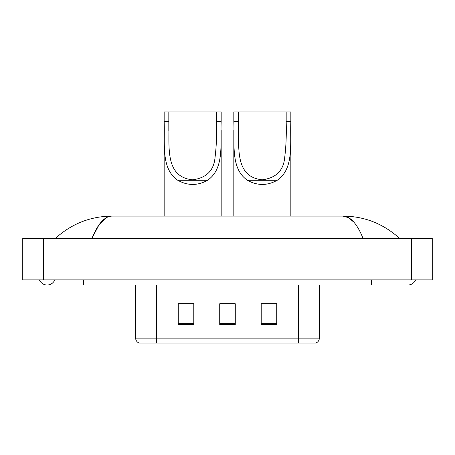 <?xml version="1.0" encoding="UTF-8"?>
<svg xmlns="http://www.w3.org/2000/svg" width="455" height="455" viewBox="0 0 455 455"><rect width="100%" height="100%" fill="white"/><g stroke="black" fill="none" stroke-linecap="round" stroke-linejoin="round"><path stroke-width="0.68" d="M39.426 279.853A8.292 8.292 0 0 0 54.799 279.853A8.292 8.292 0 0 1 39.426 279.853A8.292 8.292 0 0 0 47.115 285.035A8.292 8.292 0 0 1 39.426 279.853M415.574 279.853A8.292 8.292 0 0 1 407.885 285.035A8.292 8.292 0 0 0 415.574 279.853A8.292 8.292 0 0 1 407.885 285.035A8.292 8.292 0 0 0 415.574 279.853M363.056 238.386C357.112 223.746 350.435 216.318 343.024 216.097L111.975 216.097C104.565 216.318 97.888 223.746 91.944 238.386L98.923 224.986L106.595 217.558M43.487 238.386L432.25 238.386L432.25 279.853L22.75 279.853L22.75 238.386L43.487 238.386L43.487 279.853M397.829 236.788L399.592 238.386C383.281 223.689 364.421 216.261 343.024 216.097L348.672 217.706L354.087 222.404M57.171 236.788L55.408 238.386C71.645 223.724 90.499 216.296 111.975 216.097M165.813 343.093L139.639 343.093M139.378 343.093A5.181 5.181 0 0 1 135.647 338.116L135.647 285.035M276.742 324.483L276.742 303.747L261.193 303.747L261.193 324.483L276.742 324.483M193.807 324.483L193.807 303.747L178.258 303.747L178.258 324.483L193.807 324.483M235.275 324.483L235.275 303.747L219.725 303.747L219.725 324.483L235.275 324.483M319.353 338.116C319.211 340.602 317.965 342.257 315.622 343.093L156.383 343.093L156.383 338.116L319.353 338.116L319.353 285.035M298.616 285.035L298.616 343.093L289.187 343.093M219.725 303.747L235.275 303.855L219.725 303.747M193.807 303.855L178.258 303.855M276.742 303.855L261.193 303.855M168.822 111.907L221.175 111.907L221.175 121.616C220.283 143.757 224.605 168.617 207.588 180.26C197.641 185.822 187.693 185.822 177.746 180.26C160.746 168.629 165.046 143.865 164.158 121.616L164.158 111.907L168.822 111.907L168.822 131.006M164.158 121.616L168.822 121.616C169.743 144.849 163.936 176.995 192.653 179.81C206.234 177.973 213.674 170.722 214.97 158.05C216.404 146.624 216.916 134.481 216.512 121.616L216.512 111.907M221.175 121.616L216.512 121.616L216.512 130.898M164.158 130.107L164.158 216.097M221.175 130.05L221.175 216.097M238.488 111.907L290.842 111.907L290.842 121.616C289.949 143.757 294.271 168.617 277.254 180.26C267.307 185.822 257.359 185.822 247.412 180.26C230.412 168.629 234.712 143.865 233.825 121.616L233.825 111.907L238.488 111.907L238.488 131.006M233.825 121.616L238.488 121.616C239.41 144.849 233.608 176.995 262.319 179.81C275.901 177.973 283.34 170.722 284.637 158.05C286.07 146.624 286.582 134.481 286.178 121.616L286.178 111.907M290.842 121.616L286.178 121.616L286.178 130.898M233.825 130.107L233.825 216.097M290.842 130.05L290.842 216.097M371.604 279.853L371.604 285.035L407.885 285.035M83.396 279.853L83.396 285.035L371.604 285.035M411.513 238.386L411.513 279.853M135.647 338.116L156.383 338.116L156.383 285.035M235.275 323.761L219.725 323.761M193.807 323.761L178.258 323.761M276.742 323.761L261.193 323.761M177.746 180.26L207.588 180.26M247.412 180.26L277.254 180.26M83.396 285.035L47.115 285.035"/></g></svg>
